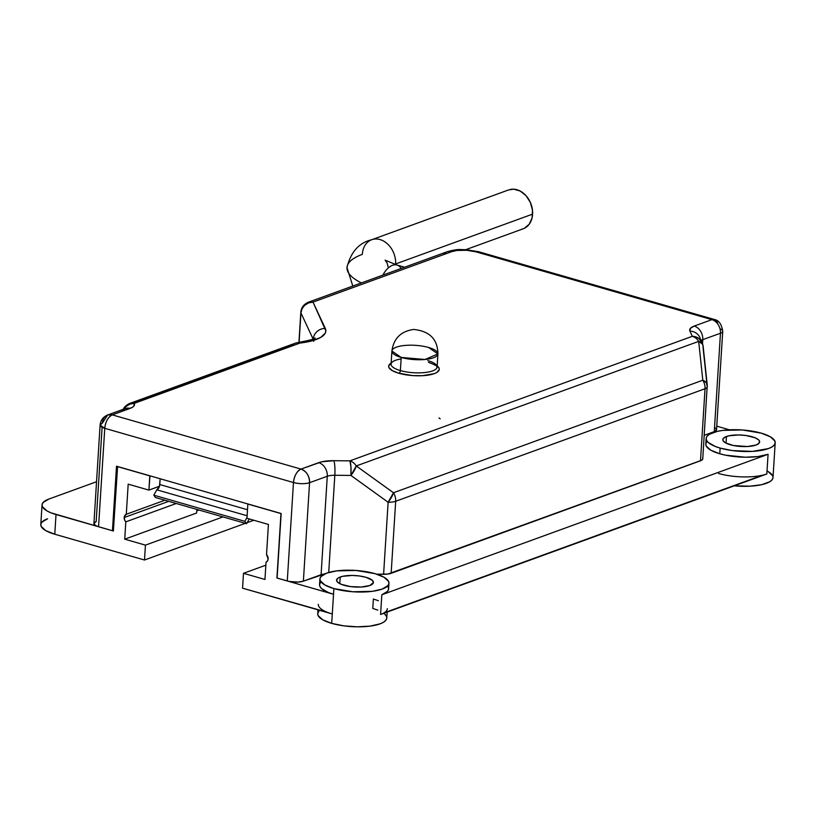 <?xml version="1.0" encoding="UTF-8"?>
<svg xmlns="http://www.w3.org/2000/svg" width="816" height="816" viewBox="0 0 816 816"><rect width="100%" height="100%" fill="white"/><g stroke="black" fill="none" stroke-linecap="round" stroke-linejoin="round"><path stroke-width="1.22" d="M391.282 363.324A23.062 7.15 3.6 0 0 400.391 370.576A2.305 1.265 -74 0 1 398.891 373.269A25.367 7.874 -176.4 0 1 391.15 363.069L388.661 365.966L388.906 367.526L392.241 370.607L398.891 373.269L412.733 375.595L422.504 375.697L434.306 373.636L436.856 372.453L439.243 369.607L438.998 368.047L437.172 365.956A25.367 7.874 -176.4 0 1 429.716 374.85A25.367 7.874 -176.4 0 1 398.891 373.269A2.305 1.265 106 0 0 400.391 370.576A23.062 7.15 3.6 0 0 424.249 372.606A23.062 7.15 3.6 0 0 437.101 367.047A23.062 7.15 3.6 0 0 427.788 360.611A23.062 7.15 3.6 0 1 436.897 367.863A23.062 7.15 3.6 0 1 400.391 370.576L401.217 357.449L400.391 370.576A23.062 7.15 3.6 0 1 391.078 364.15L391.904 351.023A23.062 7.15 -176.4 0 1 404.756 345.464A23.062 7.15 -176.4 0 1 428.614 347.483A23.062 7.15 -176.4 0 1 437.927 353.92A23.062 7.15 -176.4 0 1 425.075 359.479A23.062 7.15 -176.4 0 1 401.217 357.449A23.062 7.15 -176.4 0 1 391.904 351.023L401.217 357.449L425.075 359.479L437.927 353.92L428.614 347.483M102.102 427.288L96.166 521.608L93.922 523.444L95.554 525.555L98.563 526.759L104.764 428.308L293.474 482.531L287.273 580.982L277.103 578.065L281.163 513.519L277.103 578.065L289.211 581.451L298.013 582.083L303.379 581.155L324.799 573.913A11.526 3.58 3.6 0 0 321.086 574.709L327.277 476.258L309.57 482.695L303.379 581.155L321.086 574.709L327.277 476.258A11.526 3.58 -176.4 0 1 334.825 475.269L328.715 572.475L334.825 475.269A11.526 1.826 -89.4 0 0 333.815 460.693L321.739 461.785L301.002 469.098L112.302 414.875L132.325 407.357L133.844 406.123L134.273 403.349L299.992 343.067L311.998 340.833L320.678 337.436L325.247 333.173L325.839 330.837L313.007 302.114L451.87 251.603L456.858 250.471L466.579 250.267L476.024 251.848L711.909 319.637L694.202 326.074L690.367 328.389L689.938 331.153L692.335 336.304L349.921 460.856L333.815 460.693A23.062 7.15 3.6 0 0 318.719 462.662L301.002 469.098L112.302 414.875L130.009 408.428A23.062 7.15 3.6 0 0 134.273 403.349A11.526 10.812 155 0 0 123.828 409.102L126.021 406.47L129.866 404.134L134.273 403.349L299.992 343.067A50.735 15.739 3.6 0 0 325.288 328.43A11.526 10.812 155 0 0 313.242 338.895A11.526 10.812 -25 0 1 325.288 328.43L313.007 302.114A11.526 10.812 155 0 0 300.941 312.936L313.079 338.977L300.941 312.936A11.526 3.58 -176.4 0 1 300.808 312.324A11.526 3.58 3.6 0 0 300.941 312.936L302.063 308.754L304.756 305.235L308.601 302.899L313.007 302.114A11.526 8.935 -110 0 0 308.377 302.216A11.526 8.935 -110 0 0 304.582 305.398L304.582 305.398M447.137 251.746A11.526 8.935 70 0 1 451.87 251.603A11.526 8.935 -110 0 0 447.25 251.705L308.377 302.216A11.526 8.935 70 0 1 313.007 302.114L451.87 251.603A17.299 5.365 -176.4 0 1 476.024 251.848L711.909 319.637L694.202 326.074A23.062 7.15 3.6 0 0 689.938 331.153L692.335 336.304A11.526 8.935 70 0 1 698.68 341.384L702.811 380.225L393.465 492.752L388.13 502.258L350.931 475.442L388.13 502.258A11.526 3.58 3.6 0 0 395.678 501.269A11.526 3.58 -176.4 0 1 388.13 502.258A11.526 3.56 -54.2 0 0 393.465 492.752L356.255 465.946L698.68 341.384L702.811 380.225L393.465 492.752A11.526 8.935 70 0 1 395.678 501.269L391.15 573.311L395.678 501.269L705.034 388.742L700.505 460.785L391.15 573.311A11.526 3.58 3.6 0 1 383.602 574.301L388.13 502.258L383.602 574.301L376.9 574.229L387.824 574.066L701.658 460.255L702.749 458.959L707.095 387.396M714.541 427.553A11.526 3.58 3.6 0 1 716.53 429.757A11.526 3.58 3.6 0 1 714.275 431.684L720.467 333.234A11.526 8.935 -110 0 0 711.909 319.637A11.526 6.344 -74 0 1 714.408 319.495A11.526 6.344 106 0 0 711.909 319.637A11.526 8.935 70 0 1 720.467 333.234A11.526 3.58 3.6 0 0 722.731 331.296A11.526 3.58 -176.4 0 1 720.467 333.234L702.76 339.67A11.526 8.935 -110 0 0 694.202 326.074A11.526 8.935 70 0 1 702.76 339.67A11.526 3.58 -176.4 0 0 701.209 340.476A11.526 3.58 -176.4 0 1 702.76 339.67L702.525 343.424L702.76 339.67L720.467 333.234L714.275 431.684L704.239 435.336L715.438 431.154L716.407 429.145M715.856 428.431L714.898 427.747M96.166 521.608A11.526 3.58 3.6 0 0 93.911 523.546A11.526 3.58 3.6 0 0 98.563 526.759L112.445 530.747L113.404 530.4L112.445 530.747L116.504 466.201L112.445 530.747L98.563 526.759L104.764 428.308A11.526 3.58 -176.4 0 1 100.103 425.085A11.526 3.58 -176.4 0 1 102.357 423.157A11.526 8.935 70 0 1 107.671 414.977A11.526 8.935 70 0 1 112.302 414.875L107.671 414.977L102.357 423.157L100.103 425.085L104.764 428.308C105.59 421.515 108.1 417.037 112.302 414.875A11.526 6.344 106 0 0 104.764 428.308L293.474 482.531L287.273 580.982A11.526 3.58 3.6 0 0 303.379 581.155L309.57 482.695A11.526 3.58 -176.4 0 1 293.474 482.531A11.526 6.344 -74 0 1 301.002 469.098C296.81 471.26 294.29 475.738 293.474 482.531C299.492 484 304.858 484.051 309.57 482.695C309.437 475.891 306.581 471.362 301.002 469.098A11.526 8.935 70 0 1 309.57 482.695L327.277 476.258A11.526 8.935 -110 0 0 318.719 462.662A11.526 8.935 70 0 1 327.277 476.258A11.526 3.58 -176.4 0 1 334.825 475.269L350.931 475.442L334.825 475.269A11.526 1.826 90.6 0 0 333.815 460.693L349.921 460.856A11.526 8.935 70 0 1 356.255 465.946L698.68 341.384L702.28 343.934L703.117 346.025A11.526 6.763 173.9 0 0 698.68 341.384A11.526 8.935 -110 0 0 692.335 336.304A11.526 10.812 -25 0 1 702.097 342.373L703.117 346.025A11.526 6.763 173.9 0 1 703.035 347.361L703.045 345.586M320.576 582.298L319.586 584.327L319.923 586.449L321.575 588.591L328.511 592.579L333.53 594.272L333.887 588.591A34.588 10.73 -176.4 0 1 319.913 578.942A34.588 10.73 -176.4 0 1 339.191 570.598A34.588 10.73 -176.4 0 1 374.972 573.638A34.588 10.73 -176.4 0 1 388.957 583.287A34.588 10.73 -176.4 0 1 369.668 591.631A34.588 10.73 -176.4 0 1 333.887 588.591L333.53 594.272L276.92 578.003L280.969 513.57L247.85 504.053L246.962 518.282L268.423 524.443L246.962 518.282L247.85 504.053L281.143 513.509L116.504 466.201L281.163 513.519L276.92 578.003L333.53 594.272L331.694 623.373A34.588 10.73 3.6 0 0 367.475 626.413A34.588 10.73 3.6 0 0 386.764 618.069A34.588 10.73 3.6 0 0 383.765 613.306M706.891 383.571L703.035 347.361M299.084 342.424L300.941 312.936L299.084 342.424M401.125 358.938A23.062 7.15 3.6 0 0 391.078 364.15M702.943 345.239L702.423 343.169L698.547 338.212L692.335 336.304L349.921 460.856A11.526 8.935 -110 0 1 356.255 465.946A11.526 3.56 125.8 0 1 350.931 475.442A11.526 1.826 -89.4 0 0 349.921 460.856L350.921 466.64L350.931 475.442L356.255 465.946L393.465 492.752A11.526 8.935 -110 0 1 395.678 501.269L705.034 388.742A11.526 8.935 -110 0 0 702.811 380.225A11.526 8.935 70 0 1 705.034 388.742A11.526 3.58 3.6 0 0 707.288 386.804A11.526 3.58 3.6 0 0 707.166 386.203L706.411 382.775L702.811 380.225A11.526 6.763 -6.1 0 1 707.248 384.866A11.526 6.763 -6.1 0 1 707.166 386.203A11.526 3.58 -176.4 0 1 707.288 386.804A11.526 3.58 -176.4 0 1 705.034 388.742L700.505 460.785A11.526 3.58 3.6 0 0 702.76 458.857A11.526 3.58 3.6 0 0 702.637 458.245M297.86 342.567A11.526 5.549 83.3 0 1 299.992 343.067L297.157 342.781M301.104 311.61A11.526 3.58 3.6 0 0 300.808 312.324L298.921 342.445M480.563 253.154A11.526 6.344 106 0 0 478.523 251.705L465.916 249.655C459.469 249.818 459.102 248.503 447.25 251.705A11.526 8.935 -110 0 0 443.629 254.602M717.805 324.054A11.526 6.344 106 0 0 714.408 319.495L478.523 251.705A11.526 6.344 106 0 0 476.024 251.848A11.526 6.344 -74 0 1 478.615 251.736M716.53 429.757L722.731 331.296A11.526 3.58 3.6 0 0 720.008 328.756M700.526 339.966A11.526 10.812 155 0 0 699.689 337.222A11.526 10.812 155 0 0 689.938 331.153A11.526 10.812 -25 0 1 699.628 337.09M125.276 408.571A11.526 8.935 70 0 1 130.009 408.428A11.526 8.935 -110 0 0 125.378 408.53A11.526 8.935 -110 0 0 121.768 411.427M123.155 409.346L123.175 409.336A11.526 10.894 -151.9 0 1 123.41 408.867A11.526 10.894 -151.9 0 1 127.531 404.675L123.41 408.867L129.642 403.451A11.526 8.935 70 0 1 134.273 403.349A11.526 8.935 -110 0 0 129.642 403.451A11.526 8.935 -110 0 0 127.531 404.675A11.526 8.935 70 0 1 129.642 403.451L295.361 343.179A11.526 8.935 70 0 1 299.992 343.067A11.526 8.935 -110 0 0 295.361 343.179A11.526 8.935 -110 0 0 293.25 344.393L132.049 403.033M298.88 342.608L297.779 342.587M702.423 343.169L699.689 337.222M703.117 346.025L707.176 384.428M726.434 436.519A18.452 5.722 -176.4 0 1 747.17 435.683A18.452 5.722 -176.4 0 1 759.645 441.935A18.452 5.722 -176.4 0 1 756.034 445.026L747.456 446.525L733.37 445.516L725.444 442.833L723.017 440.589L722.843 439.457L724.577 437.386L728.851 435.826L738.511 434.948L745.691 435.469L754.871 437.692L758.564 439.824L759.451 440.966L759.104 443.18L756.034 445.026A18.452 5.722 -176.4 0 1 735.298 445.862A18.452 5.722 -176.4 0 1 722.823 439.62A18.452 5.722 -176.4 0 1 726.434 436.519L726.016 443.139L726.434 436.519M340.18 577.024A18.452 5.722 -176.4 0 1 360.927 576.188A18.452 5.722 -176.4 0 1 373.402 582.43A18.452 5.722 -176.4 0 1 369.791 585.531L361.202 587.02L350.523 586.582L341.353 584.358L337.651 582.226L336.59 579.952L338.334 577.881L342.608 576.32L352.267 575.443L359.448 575.963L365.945 577.289L372.32 580.319L373.381 582.593L369.791 585.531A18.452 5.722 -176.4 0 1 349.044 586.367A18.452 5.722 -176.4 0 1 336.569 580.115A18.452 5.722 -176.4 0 1 340.18 577.024L339.772 583.634L340.18 577.024M772.976 477.88L771.987 479.91L769.712 481.766L761.695 484.684L750.149 486.183L734.227 485.826A34.588 10.73 3.6 0 0 773.007 477.574A34.588 10.73 3.6 0 0 767.02 470.975M707.217 441.364A34.588 10.73 3.6 0 0 705.799 444.128A34.588 10.73 3.6 0 0 719.773 453.778L720.13 448.086A34.588 10.73 -176.4 0 1 706.156 438.447A34.588 10.73 -176.4 0 1 725.444 430.103A34.588 10.73 -176.4 0 1 761.226 433.143A34.588 10.73 -176.4 0 1 775.2 442.792A34.588 10.73 -176.4 0 1 755.912 451.126A34.588 10.73 -176.4 0 1 720.13 448.086L719.773 453.778A34.588 10.73 3.6 0 0 768.07 454.277L766.836 473.974A34.588 10.73 -176.4 0 1 718.539 473.474M387.355 608.665A34.588 10.73 -176.4 0 1 380.582 614.468L381.827 594.772A34.588 10.73 3.6 0 0 388.589 588.979A34.588 10.73 3.6 0 0 387.539 586.051M319.801 610.378A34.588 10.73 3.6 0 0 317.72 613.734A34.588 10.73 3.6 0 0 331.694 623.373L332.285 613.969A34.588 10.73 -176.4 0 1 318.311 604.319M378.4 600.719L373.381 599.026L372.79 608.43L377.808 610.123M124.195 517.528A4.61 3.57 70 0 1 126.286 514.274L164.903 500.228L126.286 514.274L124.399 516.436L124.552 519.863L125.807 521.852L124.726 539.172L145.442 545.129L144.503 560.011L54.774 534.225L56.018 514.529L113.373 531.012L117.422 466.579L149.797 475.881L148.9 490.1L128.183 484.153L126.286 514.274L128.183 484.153L148.9 490.1L159.477 486.254L148.9 490.1L149.971 475.82L117.596 466.517L113.373 531.012L51 512.836L46.961 510.908L42.412 506.705L42.075 504.584L43.064 502.554L48.807 499.086L96.543 481.726L48.807 499.086A34.588 10.73 -176.4 0 0 42.034 504.89L40.8 524.576A34.588 10.73 3.6 0 0 54.774 534.225L144.503 560.011L245.32 523.331L144.503 560.011L145.442 545.129L222.992 516.916L145.442 545.129L124.726 539.172L196.625 513.019L124.726 539.172L125.807 521.852A4.61 3.57 70 0 1 124.195 517.528L168.739 501.33L124.195 517.528M40.8 524.576A34.588 10.73 3.6 0 1 47.573 518.772L41.82 522.24L40.831 524.27L41.167 526.391L45.716 530.604L54.774 534.225L56.018 514.529A34.588 10.73 -176.4 0 1 42.034 504.89M247.146 522.668L253.807 520.251L247.146 522.668M320.963 581.869A34.588 10.73 3.6 0 0 319.546 584.633A34.588 10.73 3.6 0 0 333.53 594.272L332.285 613.969L242.556 588.183L243.494 573.301L265.853 565.172L243.494 573.301L264.955 579.472L266.047 562.153L267.505 560.939L268.138 558.889L266.526 554.574L268.423 524.443L266.526 554.574A4.61 3.57 70 0 1 266.047 562.153L264.955 579.472L243.494 573.301L242.556 588.183L327.267 612.265M384.061 612.857L762.287 475.279M716.754 426.156L729.473 429.808L716.754 426.156M706.819 441.793L705.83 443.822L706.166 445.954L710.716 450.157L719.773 453.778L725.587 455.185L745.416 457.225L758.095 456.532L768.07 454.277L381.827 594.772L387.569 591.314L388.559 589.285L388.222 587.153M198.941 510.01L196.768 510.796L198.941 510.01M196.625 513.019L196.86 509.408L196.625 513.019M176.276 503.492L125.807 521.852L176.276 503.492M768.07 454.277L381.827 594.772L380.582 614.468L766.836 473.974L768.07 454.277M333.887 588.591L352.767 591.763L372.208 591.345L382.184 589.091L387.926 585.623L388.916 583.593L388.579 581.471L384.03 577.259L374.972 573.638L356.092 570.466L336.651 570.884L326.675 573.138L320.933 576.606L319.943 578.636L320.28 580.757L324.829 584.97L333.887 588.591M318.74 611.398L317.75 613.428L318.087 615.55L322.636 619.752L331.694 623.373L343.883 625.862L357.337 626.821L370.015 626.127L379.991 623.873L383.469 622.261L385.744 620.405L386.733 618.385M386.396 616.253L384.744 614.122M761.226 433.143L742.346 429.971L722.905 430.389L717.468 431.338L709.451 434.255L707.176 436.111L706.187 438.141L706.523 440.263L708.176 442.405L715.112 446.393L720.13 448.086L732.319 450.575L752.342 451.401L768.427 448.586L771.905 446.984L774.18 445.128L775.169 443.098L774.833 440.966L770.284 436.764L761.226 433.143M772.64 475.759L768.091 471.546M396.127 264.863A20.757 11.312 -72.9 0 0 382.857 275.125A20.757 11.312 -72.9 0 1 396.117 264.853A20.757 11.312 -72.9 0 1 401.176 268.464M362.335 254.378A78.407 24.327 3.6 0 0 346.973 267.73A78.407 24.327 -176.4 0 1 362.335 254.378A20.757 15.973 68.6 0 1 373.259 239.282A20.757 15.973 68.6 0 1 395.638 263.945A20.757 15.973 -111.4 0 0 373.218 239.292M346.973 267.73A78.407 24.327 3.6 0 0 361.406 282.928A78.407 24.327 -176.4 0 1 346.973 267.73M521.689 229.225A20.757 15.973 -111.4 0 0 532.603 214.129L395.638 263.945L532.603 214.129A20.757 15.973 -111.4 0 0 510.224 189.455M508.603 189.934L513.713 189.179L520.21 191.046L526.055 195.697L530.369 202.429L532.481 210.212L532.083 217.862L529.227 224.216L524.351 228.307M244.861 521.342L153.806 495.179L156.815 489.824L247.115 515.773L156.815 489.824L153.806 495.179L244.861 521.342L246.575 523.699L155.53 497.536L153.806 495.179L155.53 497.536L246.575 523.699L249.247 518.935L246.575 523.699L244.861 521.342L247.003 517.517L244.861 521.342M247.493 509.745L159.783 484.541L160.15 478.747L159.477 486.265L156.815 489.824A4.539 2.499 106 0 0 159.783 484.541L247.493 509.745M428.522 362.335C441.436 367.241 435.642 367.037 437.101 367.047L437.927 353.92C437.692 339.211 429.583 331.061 413.6 329.45C400.85 331.296 393.618 338.487 391.904 351.023M702.76 458.857L707.248 384.866M93.911 523.546L100.103 425.085C100.521 420.362 103.04 416.996 107.671 414.977L125.644 408.439M313.63 341.312L314.956 337.895C316.19 338.609 310.519 340.16 297.952 342.557L295.361 343.179M308.377 302.216C303.756 304.235 301.237 307.601 300.808 312.324M714.408 319.495C718.865 320.321 721.64 324.258 722.731 331.296M438.998 417.904L440.161 418.832M773.007 477.574L775.2 442.792M705.799 444.128L706.156 438.447M388.957 583.287L388.589 588.979M387.141 612.082L386.764 618.069M317.965 609.848L317.72 613.734M319.913 578.942L319.546 584.633M404.583 267.22L396.994 265.047L385.111 260.151L387.1 263.038L388.385 267.872M371.657 239.751C358.958 242.801 350.737 252.062 346.984 267.536L352.798 286.059M371.698 239.731L508.674 189.904M465.854 249.645L523.24 228.776"/></g></svg>
